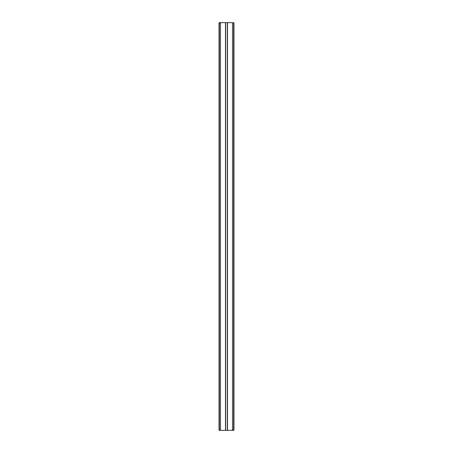<?xml version="1.0" encoding="UTF-8"?>
<svg xmlns="http://www.w3.org/2000/svg" width="453" height="453" viewBox="0 0 453 453"><rect width="100%" height="100%" fill="white"/><g stroke="black" fill="none" stroke-linecap="round" stroke-linejoin="round"><path stroke-width="0.68" d="M219.026 430.01L219.026 22.99L219.365 22.99L219.365 430.01L220.843 430.35L219.365 430.35L219.365 430.01L219.026 430.01L219.365 430.35M220.503 22.99L219.365 22.99L219.365 22.65L220.843 22.65L220.503 22.99L220.503 430.01M232.497 22.99L232.497 430.01L233.635 430.01L233.635 22.99L232.157 22.65L220.843 22.65M232.157 22.65L233.975 22.99L233.975 430.01L233.635 430.35L220.843 430.35M225.481 22.65L225.481 430.35M227.519 22.65L227.519 430.35M232.157 430.35L232.497 430.01M219.026 22.99L219.365 22.65M233.635 22.65L233.975 22.99M233.975 430.01L233.635 430.35M225.651 22.65L225.651 430.35M227.349 22.65L227.349 430.35"/></g></svg>
